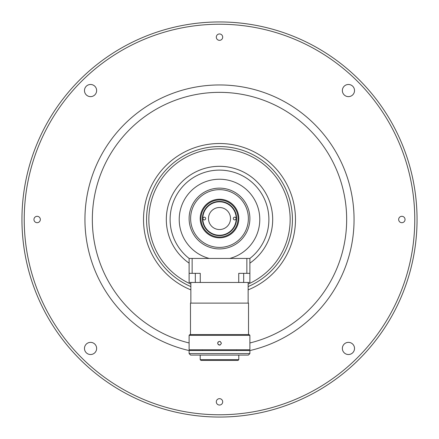 <?xml version="1.0" encoding="UTF-8"?>
<svg xmlns="http://www.w3.org/2000/svg" width="439" height="439" viewBox="0 0 439 439"><rect width="100%" height="100%" fill="white"/><g stroke="black" fill="none" stroke-linecap="round" stroke-linejoin="round"><path stroke-width="0.66" d="M84.48 90.555A6.08 6.08 0 0 0 90.555 96.635A6.08 6.08 0 0 0 96.635 90.555A6.08 6.08 0 0 0 90.555 84.48A6.08 6.08 0 0 0 84.48 90.555M342.365 348.445A6.08 6.08 0 0 0 348.445 354.52A6.08 6.08 0 0 0 354.52 348.445A6.08 6.08 0 0 0 348.445 342.365A6.08 6.08 0 0 0 342.365 348.445M84.48 348.445A6.08 6.08 0 0 0 90.555 354.52A6.08 6.08 0 0 0 96.635 348.445A6.08 6.08 0 0 0 90.555 342.365A6.08 6.08 0 0 0 84.48 348.445M342.365 90.555A6.08 6.08 0 0 0 348.445 96.635A6.08 6.08 0 0 0 354.52 90.555A6.08 6.08 0 0 0 348.445 84.48A6.08 6.08 0 0 0 342.365 90.555M216.306 37.145A3.194 3.194 0 0 0 219.5 40.339A3.194 3.194 0 0 0 222.694 37.145A3.194 3.194 0 0 0 219.5 33.957A3.194 3.194 0 0 0 216.306 37.145M398.661 219.5A3.194 3.194 0 0 0 401.855 222.694A3.194 3.194 0 0 0 405.043 219.5A3.194 3.194 0 0 0 401.855 216.306A3.194 3.194 0 0 0 398.661 219.5M33.957 219.5A3.194 3.194 0 0 0 37.145 222.694A3.194 3.194 0 0 0 40.339 219.5A3.194 3.194 0 0 0 37.145 216.306A3.194 3.194 0 0 0 33.957 219.5M216.306 401.855A3.194 3.194 0 0 0 219.5 405.043A3.194 3.194 0 0 0 222.694 401.855A3.194 3.194 0 0 0 219.5 398.661A3.194 3.194 0 0 0 216.306 401.855M414.773 219.5A195.273 195.273 0 0 0 219.5 24.227A195.273 195.273 0 0 0 24.227 219.5A195.273 195.273 0 0 0 219.5 414.773A195.273 195.273 0 0 0 414.773 219.5M417.05 219.5A197.55 197.55 0 0 0 219.5 21.95A197.55 197.55 0 0 0 21.95 219.5A197.55 197.55 0 0 0 219.5 417.05A197.55 197.55 0 0 0 417.05 219.5M248.145 284.093A70.663 70.663 0 0 0 219.5 148.837A70.663 70.663 0 0 0 190.855 284.093M246.855 258.434L249.89 258.434L249.89 273.338L246.855 273.338L246.855 258.434L229.789 258.434A40.267 40.267 0 0 0 219.5 179.233A40.267 40.267 0 0 0 209.211 258.434L189.11 258.434A49.387 49.387 0 0 1 219.5 170.112A49.387 49.387 0 0 1 249.89 258.434L192.145 258.434L192.145 273.338L200.261 273.338L200.261 282.458L189.11 282.458L189.11 273.338L192.145 273.338M249.89 263.148A53.185 53.185 0 0 0 219.5 166.315A53.185 53.185 0 0 0 189.11 263.148M236.215 218.529A16.715 16.715 0 0 0 219.5 201.814A16.715 16.715 0 0 0 202.785 218.529A16.715 16.715 0 0 0 219.5 235.244A16.715 16.715 0 0 0 236.215 218.529M208.481 218.529A11.019 11.019 0 0 0 219.5 229.542A11.019 11.019 0 0 0 230.519 218.529A11.019 11.019 0 0 0 219.5 207.51A11.019 11.019 0 0 0 208.481 218.529M205.671 218.529A1.366 1.366 0 0 0 204.305 217.162A1.366 1.366 0 0 0 202.939 218.529A1.366 1.366 0 0 0 204.305 219.895A1.366 1.366 0 0 0 205.671 218.529M236.061 218.529A1.366 1.366 0 0 0 234.695 217.162A1.366 1.366 0 0 0 233.328 218.529A1.366 1.366 0 0 0 234.695 219.895A1.366 1.366 0 0 0 236.061 218.529M245.456 234.344L246.488 232.5M220.219 188.144L218.106 188.166M192.825 233.098L193.901 234.914M236.594 218.529A17.094 17.094 0 0 1 219.5 235.622A17.094 17.094 0 0 1 202.406 218.529A17.094 17.094 0 0 1 219.5 201.43A17.094 17.094 0 0 1 236.594 218.529M200.963 218.529A18.537 18.537 0 0 1 219.5 199.986A18.537 18.537 0 0 1 238.037 218.529A18.537 18.537 0 0 1 219.5 237.065A18.537 18.537 0 0 1 200.963 218.529M200.2 218.529A19.3 19.3 0 0 1 219.5 199.229A19.3 19.3 0 0 1 238.8 218.529A19.3 19.3 0 0 1 219.5 237.828A19.3 19.3 0 0 1 200.2 218.529M189.11 218.529A30.39 30.39 0 0 1 219.5 188.133A30.39 30.39 0 0 1 249.89 218.529A30.39 30.39 0 0 1 219.5 248.918A30.39 30.39 0 0 1 189.11 218.529M248.375 218.529A28.875 28.875 0 0 0 219.5 189.653A28.875 28.875 0 0 0 190.625 218.529A28.875 28.875 0 0 0 219.5 247.398A28.875 28.875 0 0 0 248.375 218.529M189.11 273.338L189.11 258.434L192.145 258.434M246.855 273.338L238.739 273.338L238.739 282.458L200.261 282.458M249.89 273.338L249.89 282.458L238.739 282.458M295.48 219.5A75.98 75.98 0 0 1 248.145 289.872A75.98 75.98 0 0 0 219.5 143.52A75.98 75.98 0 0 0 190.855 289.872A75.98 75.98 0 0 1 143.52 219.5M190.477 334.578L190.477 303.124L248.523 303.124L248.523 334.578M202.406 350.536L202.406 349.779M236.594 350.536L236.594 349.779M238.8 359.656L200.2 359.656L200.963 360.414L238.037 360.414L238.8 359.656L238.8 355.096M200.2 359.656L200.2 355.096M217.601 343.243C218.869 340.79 220.131 340.79 221.399 343.243C220.137 345.691 218.869 345.691 217.601 343.243L218.156 341.904M189.11 349.779L249.89 349.779L249.89 335.341L189.11 335.341L189.11 349.779M221.399 343.243L220.23 341.487M189.11 335.341L189.867 334.578L249.132 334.578L249.89 335.341M218.156 344.588L220.224 344.999M189.11 353.576L249.89 353.576L249.89 350.536L189.11 350.536L189.11 353.576L190.625 355.096L248.375 355.096L249.89 353.576M189.11 342.969A127.151 127.151 0 0 1 219.5 92.349A127.151 127.151 0 0 1 249.89 342.969M249.89 350.569A134.543 134.543 0 0 0 219.5 84.957A134.543 134.543 0 0 0 189.11 350.569M195.322 273.338L195.322 282.458M243.678 273.338L243.678 282.458M190.855 286.579A72.94 72.94 0 0 1 219.5 146.56A72.94 72.94 0 0 1 248.145 286.579M248.145 282.458L248.145 303.124M190.855 282.458L190.855 303.124"/></g></svg>
